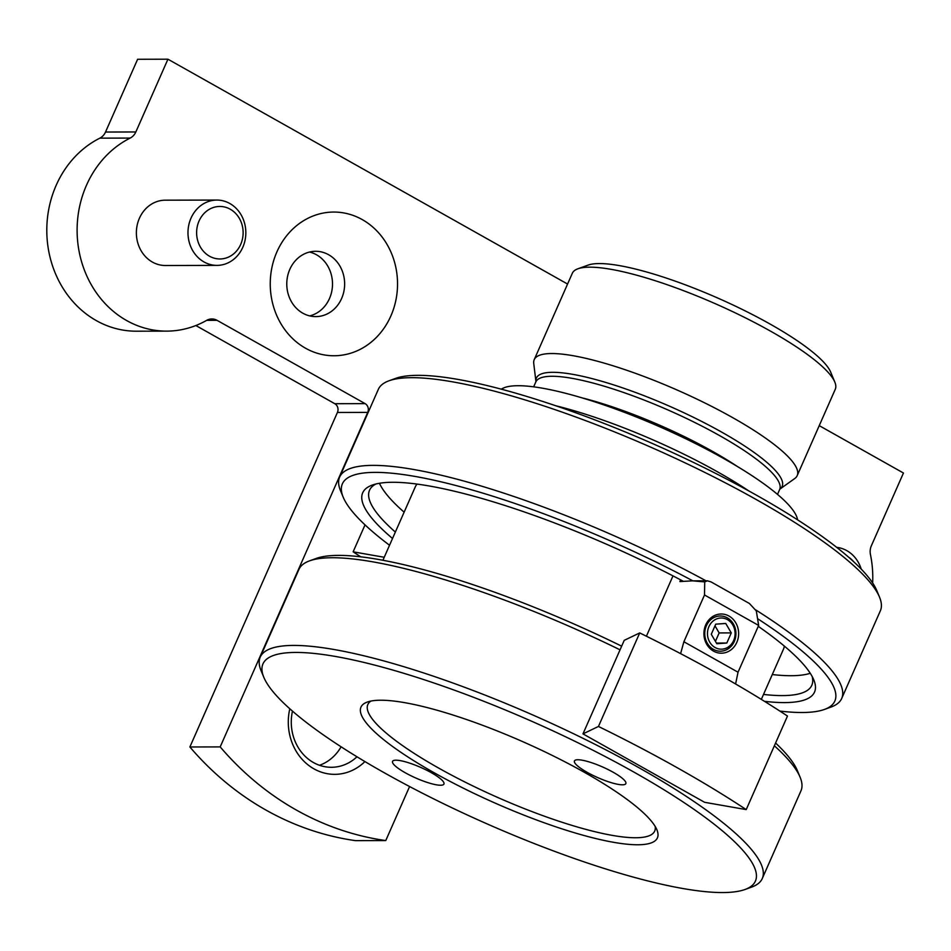 <?xml version="1.0" encoding="UTF-8"?>
<svg xmlns="http://www.w3.org/2000/svg" width="951" height="951" viewBox="0 0 951 951"><rect width="100%" height="100%" fill="white"/><g stroke="black" fill="none" stroke-linecap="round" stroke-linejoin="round"><path stroke-width="1.43" d="M620.04 649.83A274.352 57.036 -156.2 0 0 332.386 557.738A274.352 57.036 -156.2 0 0 309.55 560.852A274.352 57.036 -156.2 0 0 298.923 569.423L260.241 657.105A274.352 57.036 -156.2 0 0 261.085 670.728L263.796 677.255A269.121 55.954 -156.2 0 0 486.615 823.685A269.121 55.954 -156.2 0 0 745.002 889.494A269.121 55.954 -156.2 0 0 609.472 758.791A269.121 55.954 -156.2 0 0 295.797 652.434A269.121 55.954 -156.2 0 0 263.796 677.255M745.002 889.494L751.647 887.093A274.352 57.036 -156.2 0 0 762.274 878.534A274.352 57.036 -156.2 0 0 588.277 740.936A274.352 57.036 -156.2 0 0 293.716 645.42A274.352 57.036 -156.2 0 0 260.241 657.105M762.274 878.534L800.956 790.84A274.352 57.036 -156.2 0 0 800.112 777.217A274.352 57.036 -156.2 0 0 774.364 745.786M621.657 646.169A269.121 55.954 -156.2 0 0 316.196 558.451L309.55 560.852M800.112 777.217L797.402 770.69A269.121 55.954 -156.2 0 0 775.588 743.016M375.859 484.011A241.685 50.248 -156.2 0 0 369.535 490.229A241.685 50.248 -156.2 0 0 395.354 532.049M763.51 694.432A241.685 50.248 -156.2 0 0 811.809 685.291A241.685 50.248 -156.2 0 0 812.142 676.434M379.449 483.274A241.685 50.248 -156.2 0 0 404.127 512.173M772.283 674.556A241.685 50.248 -156.2 0 0 810.264 673.284M683.234 581.251A246.915 51.33 -156.2 0 0 372.257 485.093A246.915 51.33 -156.2 0 0 392.525 538.48M764.473 701.327A246.915 51.33 -156.2 0 0 813.771 679.822A246.915 51.33 -156.2 0 0 758.268 626.34M692.863 580.847A269.121 55.954 -156.2 0 0 443.107 482.312A269.121 55.954 -156.2 0 0 343.204 497.207A269.121 55.954 -156.2 0 0 389.541 545.256M779.844 711.075A269.121 55.954 -156.2 0 0 824.422 709.446A269.121 55.954 -156.2 0 0 757.567 618.673M705.987 580.811A274.352 57.036 -156.2 0 0 373.125 465.372A274.352 57.036 -156.2 0 0 339.662 477.057A274.352 57.036 -156.2 0 0 340.506 490.68L343.204 497.207M824.422 709.446L831.055 707.033A274.352 57.036 -156.2 0 0 841.694 698.474A274.352 57.036 -156.2 0 0 755.712 609.9M841.694 698.474L880.364 610.78A274.352 57.036 -156.2 0 0 879.52 597.157A274.352 57.036 -156.2 0 0 680.262 460.581A274.352 57.036 -156.2 0 0 411.807 377.678A274.352 57.036 -156.2 0 0 388.959 380.804A274.352 57.036 -156.2 0 0 378.332 389.363L339.662 477.057M370.997 701.053A156.772 32.596 -156.2 0 0 367.823 704.56A156.772 32.596 -156.2 0 0 498.11 797.639A156.772 32.596 -156.2 0 0 654.692 831.079A156.772 32.596 -156.2 0 0 655.144 826.371M380.745 700.221A161.991 33.677 -156.2 0 0 367.252 702.064A161.991 33.677 -156.2 0 0 495.602 803.31A161.991 33.677 -156.2 0 0 656.915 829.819A161.991 33.677 -156.2 0 0 539.265 749.174A161.991 33.677 -156.2 0 0 380.745 700.221M395.973 760.182A28.09 5.837 -156.2 0 0 392.549 761.371A28.09 5.837 -156.2 0 0 415.896 778.049A28.09 5.837 -156.2 0 0 443.951 784.04A28.09 5.837 -156.2 0 0 426.131 769.953A28.09 5.837 -156.2 0 0 395.973 760.182M577.875 759.754A28.09 5.837 -156.2 0 0 574.44 760.943A28.09 5.837 -156.2 0 0 597.787 777.621A28.09 5.837 -156.2 0 0 625.841 783.612A28.09 5.837 -156.2 0 0 608.034 769.525A28.09 5.837 -156.2 0 0 577.875 759.754M417.109 484.095A201.184 41.832 -156.2 0 0 415.361 486.698L382.92 560.258M761.335 699.377L783.517 649.069A201.184 41.832 -156.2 0 0 784.266 646.026M879.52 597.157L876.822 590.63A269.121 55.954 -156.2 0 0 681.356 456.658A269.121 55.954 -156.2 0 0 418.012 375.336A269.121 55.954 -156.2 0 0 395.604 378.391L388.959 380.804M797.58 519.828A163.299 33.951 -156.2 0 0 684.031 437.935A163.299 33.951 -156.2 0 0 518.164 385.714A163.299 33.951 -156.2 0 0 501.32 389.173M777.502 494.389L779.654 489.503A133.259 27.71 -156.2 0 0 695.133 422.672A133.259 27.71 -156.2 0 0 552.067 376.275A133.259 27.71 -156.2 0 0 535.805 381.957L535.936 381.482A134.305 27.924 -156.2 0 1 552.781 372.305A134.305 27.924 -156.2 0 1 704.002 422.613A134.305 27.924 -156.2 0 1 779.903 489.099L794.715 478.555A143.708 29.873 -156.2 0 0 797.188 475.643A143.708 29.873 -156.2 0 0 706.046 403.557A143.708 29.873 -156.2 0 0 551.746 353.534A143.708 29.873 -156.2 0 0 534.224 359.656A143.708 29.873 -156.2 0 0 533.737 363.448L535.936 381.565M797.188 475.643L835.275 389.28A143.708 29.873 -156.2 0 0 834.835 382.136A143.708 29.873 -156.2 0 0 730.463 310.597A143.708 29.873 -156.2 0 0 589.846 267.172A143.708 29.873 -156.2 0 0 577.875 268.8A143.708 29.873 -156.2 0 0 572.312 273.294L534.224 359.656M834.835 382.136L830.687 372.126A135.696 28.209 -156.2 0 0 732.139 304.582A135.696 28.209 -156.2 0 0 599.356 263.57A135.696 28.209 -156.2 0 0 588.063 265.115L577.875 268.8M384.228 557.274L353.13 551.83L365.018 524.881M353.13 551.83A378.855 78.767 -156.2 0 0 360.762 556.822M708.911 626.638A15.596 13.813 -90.1 0 1 732.793 624.985A15.596 13.813 -90.1 0 1 722.13 649.153A15.596 13.813 -90.1 0 1 708.911 626.638M726.814 643.031L716.804 643.72L711.277 634.281L715.734 624.165L725.744 623.464L731.283 632.902L726.814 643.031L716.412 643.054M706.391 625.746A17.593 15.585 -90.1 0 1 733.34 623.88A17.593 15.585 -90.1 0 1 721.31 651.162A17.593 15.585 -90.1 0 1 706.391 625.746M705.737 624.855A19.591 17.356 -90.1 0 1 735.741 622.774A19.591 17.356 -90.1 0 1 722.344 653.159A19.591 17.356 -90.1 0 1 705.737 624.855M582.975 733.875L624.225 640.344L639.714 632.926A378.855 78.767 23.8 0 1 787.476 716.055L746.214 809.598L704.596 802.299L582.975 733.875L598.452 726.457A378.855 78.767 23.8 0 1 746.214 809.598M639.714 632.926L598.452 726.457M758.66 625.437L756.307 610.922L749.4 603.481L711.063 581.905L707.425 580.811L704.727 581.905L704.513 594.981L683.888 641.747L738.035 672.214L758.66 625.437L704.513 594.981M738.035 672.214L735.598 683.983M672.999 575.89L646.395 636.219M680.607 653.646L683.888 641.747M680.643 579.884L679.894 581.56L692.649 580.847L704.727 581.905M714.997 625.841L719.146 632.926L731.283 632.902M719.146 632.926L715.425 641.366M105.525 132.034L135.838 131.963L167.935 59.2L137.622 59.271L105.525 132.034A13.064 11.567 -90.1 0 1 99.867 138.145A100.854 89.335 -90.1 0 0 48.763 251.337A100.854 89.335 -90.1 0 0 136.362 331.198L166.675 331.126A100.854 89.335 -90.1 0 0 206.676 320.344A13.064 11.567 -90.1 0 1 211.847 318.954A13.064 11.567 -90.1 0 1 217.042 320.321L365.125 403.64A6.526 5.789 -90.1 0 1 367.728 412.401L220.192 746.904L189.879 746.975L337.415 412.472L367.728 412.401M337.415 412.472A6.526 5.789 -90.1 0 0 334.811 403.711L195.847 325.527M189.879 746.975A313.533 277.728 -90.1 0 0 355.448 840.636L385.761 840.565A313.533 277.728 -90.1 0 1 220.192 746.904M409.584 786.548L385.761 840.565M819.239 425.644L903.45 473.016L871.354 545.779A13.064 11.567 -90.1 0 0 870.45 554.564A100.854 89.335 -90.1 0 1 872.649 582.975M167.935 59.2L567.569 284.04M135.838 131.963A13.064 11.567 -90.1 0 1 130.18 138.073A100.854 89.335 -90.1 0 0 79.076 251.266A100.854 89.335 -90.1 0 0 166.675 331.126M309.562 252.039A32.655 28.934 -90.1 0 1 329.474 298.555A32.655 28.934 -90.1 0 1 309.717 315.898M289.805 708.78A52.257 46.29 89.9 0 0 310.133 766.447A52.257 46.29 89.9 0 0 364.922 761.573M390.861 315.97A71.848 63.646 -90.1 0 1 280.842 323.578A71.848 63.646 -90.1 0 1 329.961 212.192A71.848 63.646 -90.1 0 1 390.861 315.97M216.983 265.388L165.379 265.507A32.655 28.934 -90.1 0 1 136.373 232.912A32.655 28.934 -90.1 0 1 165.236 200.185L216.828 200.067A32.655 28.934 -90.1 0 1 242.802 247.296A32.655 28.934 -90.1 0 1 216.983 265.388A32.655 28.934 -90.1 0 1 187.977 232.793A32.655 28.934 -90.1 0 1 216.828 200.067M836.702 547.36A32.655 28.934 -90.1 0 1 861.214 569.078M848.661 557.227A26.248 23.252 -90.1 0 1 853.736 561.779M240.686 244.431A26.248 23.252 -90.1 0 1 200.495 247.212A26.248 23.252 -90.1 0 1 218.445 206.51A26.248 23.252 -90.1 0 1 240.686 244.431M341.599 298.531A32.655 28.934 -90.1 0 1 315.78 316.612A32.655 28.934 -90.1 0 1 286.774 284.028A32.655 28.934 -90.1 0 1 315.625 251.29A32.655 28.934 -90.1 0 1 341.599 298.531M319.524 765.282A45.184 40.025 89.9 0 0 341.1 746.808M292.468 711.122A45.184 40.025 89.9 0 0 331.4 767.291A45.184 40.025 89.9 0 0 356.97 756.782M748.699 490.859A163.299 33.951 -156.2 0 0 555.669 405.732M737.382 466.501A133.259 27.71 -156.2 0 0 581.299 397.661M206.676 320.344L217.042 320.321M334.811 403.711L365.125 403.64M99.867 138.145L130.18 138.073M535.805 381.957L533.654 386.831M707.425 580.811L692.649 580.847"/></g></svg>
